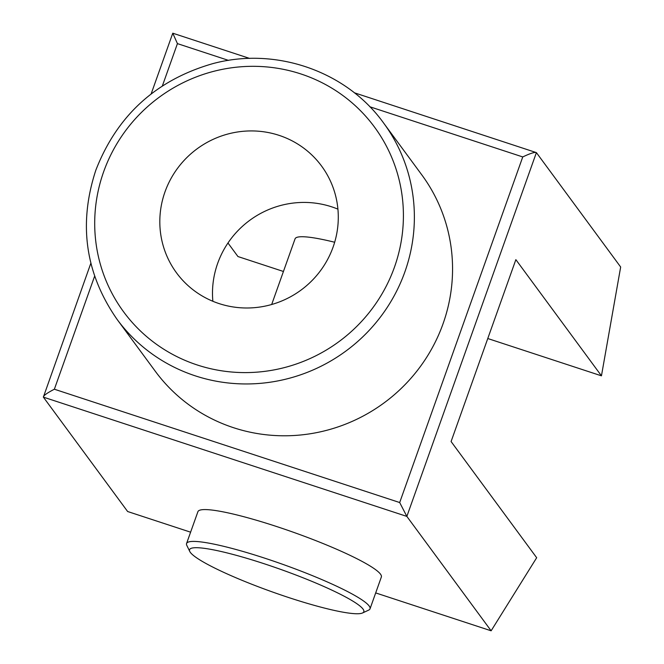 <?xml version="1.0" encoding="UTF-8"?>
<svg xmlns="http://www.w3.org/2000/svg" width="664" height="664" viewBox="0 0 664 664"><rect width="100%" height="100%" fill="white"/><g stroke="black" fill="none" stroke-linecap="round" stroke-linejoin="round"><path stroke-width="1" d="M333.112 247.041A90.063 87.689 -36.4 0 0 321.567 166.042A90.063 87.689 -36.4 0 0 236.608 132.136A90.063 87.689 -36.4 0 0 164.996 191.871A90.063 87.689 -36.4 0 0 176.541 272.879A90.063 87.689 -36.4 0 0 261.508 306.785A90.063 87.689 -36.4 0 0 333.112 247.041M212.862 301.273A90.063 87.689 143.6 0 1 217.667 263.367A90.063 87.689 143.6 0 1 337.918 209.143M117.105 319.417L155.293 371.259A165.527 161.161 -36.4 0 0 311.433 433.567A165.527 161.161 -36.4 0 0 443.046 323.775A165.527 161.161 -36.4 0 0 421.823 174.906L383.643 123.072A165.527 161.161 143.6 0 1 404.857 271.941A165.527 161.161 143.6 0 1 273.253 381.734A165.527 161.161 143.6 0 1 117.105 319.417C85.324 273.717 78.219 224 95.807 170.266C117.096 115.486 156.098 79.946 212.804 63.636C275.751 46.613 346.392 71.131 383.643 123.072M190.344 552.398A92.495 12.018 -160.4 0 0 275.203 592.952A92.495 12.018 -160.4 0 0 362.536 612.972A92.495 12.018 -160.4 0 0 363.009 609.054A92.495 12.018 -160.4 0 0 266.704 564.583A92.495 12.018 -160.4 0 0 189.763 551.444A92.495 12.018 -160.4 0 0 190.344 552.398M189.763 551.444L186.8 545.36A97.367 12.649 19.6 0 1 186.567 543.517A97.367 12.649 19.6 0 1 273.809 561.213A97.367 12.649 19.6 0 1 369.167 606A97.367 12.649 19.6 0 1 370.022 608.838A97.367 12.649 19.6 0 1 368.669 610.116L362.536 612.972M186.567 543.517L197.905 511.687A97.367 12.649 19.6 0 1 285.147 529.382A97.367 12.649 19.6 0 1 380.505 574.169A97.367 12.649 19.6 0 1 381.352 577.008L370.022 608.838M94.62 276.191L54.365 389.22L399.686 502.54L406.858 516.409L491.128 630.8L536.678 557.727L451.088 441.543L515.862 259.649L601.451 375.832L620.666 267.011L536.396 152.612L354.31 92.769M54.365 389.22C47.019 393.022 43.351 395.653 43.359 397.122L127.629 511.512L190.601 532.179M375.691 592.919L491.128 630.8M334.673 242.252A97.367 12.649 -160.4 0 0 295.057 238.841L271.676 304.502M283.437 271.476L237.953 256.545L227.976 242.999M487.774 338.524L601.451 375.832M90.852 263.21L43.359 397.122L406.858 516.409L536.396 152.612C534.819 151.923 530.27 153.367 522.751 156.936L369.815 106.755M228.524 60.391L177.429 43.616L172.773 33.2L151.135 93.931M103.659 171.744A155.783 151.683 -36.4 0 0 197.241 364.976A155.783 151.683 -36.4 0 0 394.457 267.169A155.783 151.683 -36.4 0 0 300.875 73.945A155.783 151.683 -36.4 0 0 103.659 171.744M399.686 502.54L522.751 156.936M177.429 43.616L162.373 85.905M249.672 58.432L172.773 33.2"/></g></svg>
